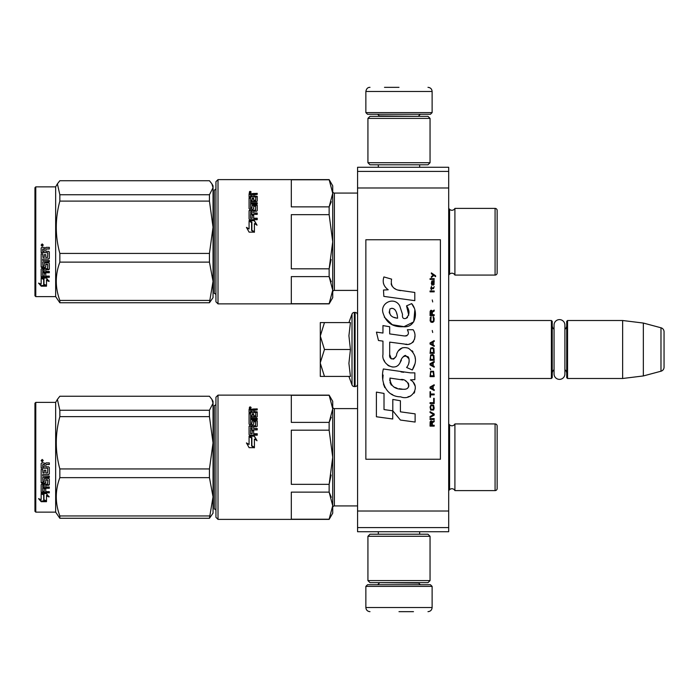<?xml version="1.0" encoding="UTF-8"?>
<svg xmlns="http://www.w3.org/2000/svg" width="699" height="699" viewBox="0 0 699 699"><rect width="100%" height="100%" fill="white"/><g stroke="black" fill="none" stroke-linecap="round" stroke-linejoin="round"><path stroke-width="1.05" d="M357.573 234.916L357.573 249.36M357.573 450.278L357.573 464.721M357.573 171.412L357.573 167.271L448.688 167.271L448.688 531.729L357.573 531.729L357.573 171.412L448.688 171.412M357.573 187.979L448.688 187.979M357.573 511.021L448.688 511.021M357.573 527.588L448.688 527.588M357.573 508.531L357.573 505.927L334.384 505.927A1.66 1.66 43.6 0 0 332.724 507.579A1.66 1.66 43.6 0 1 334.384 505.927L334.384 408.6A1.66 1.66 136.4 0 1 332.724 406.94A1.66 1.66 136.4 0 0 334.384 408.6L357.573 408.6M448.688 320.509L551.397 320.509L552.227 321.339L552.227 377.661L551.397 378.491L448.688 378.491M554.054 369.675A4.972 4.972 32.1 0 0 552.227 373.519A4.972 4.972 32.1 0 1 554.054 369.675L554.054 373.956A5.426 5.426 0 0 0 559.48 379.382A5.426 5.426 0 0 0 564.906 373.956L564.906 325.044A5.426 5.426 0 0 0 559.48 319.618A5.426 5.426 0 0 0 554.054 325.044L554.054 329.325A4.972 4.972 147.8 0 1 552.227 325.481M566.723 325.481A4.972 4.972 -137.8 0 1 564.906 329.325A4.972 4.972 -137.8 0 0 566.723 325.481M567.553 320.509L622.634 320.509L622.634 378.491L643.342 375.948L660.983 371.221A4.142 4.142 -55.9 0 0 664.05 367.22L664.05 331.78A4.142 4.142 -124.1 0 0 660.983 327.779L660.983 371.221L643.342 375.948L622.634 378.491L567.553 378.491L566.723 377.661L566.723 321.339L567.553 320.509L567.553 378.491M622.634 320.509L643.342 323.052L660.983 327.779A4.142 4.142 -124.1 0 1 664.05 331.78L664.05 367.22A4.142 4.142 -55.9 0 1 660.983 371.221M551.397 320.509L551.397 378.491L552.227 377.661M566.723 373.519A4.972 4.972 -42.2 0 0 564.906 369.675M643.342 323.052L643.342 375.948M320.299 349.5L320.299 336.044L324.467 349.5L320.299 362.676L320.299 349.5M348.915 322.58L352.008 314.069A2.481 2.481 140.8 0 1 354.349 312.436L355.092 312.436A2.481 2.481 -130.2 0 1 357.573 314.917A2.481 2.481 -130.2 0 0 355.092 312.436L355.092 386.564A2.481 2.481 -49.8 0 0 357.573 384.083M354.349 312.436L354.349 386.564L355.092 386.564M352.008 314.069L352.008 384.931A2.481 2.481 39.2 0 0 354.349 386.564A2.481 2.481 39.2 0 1 352.008 384.931L348.915 376.42L352.008 384.931M320.299 376.42L324.467 376.42L320.299 376.42L320.299 363.244L324.467 376.42L350.426 376.42L348.915 363.358L350.426 349.5L348.915 335.756L350.426 322.58L324.467 322.58L320.299 336.044L320.299 322.58L324.467 322.58L320.299 322.58M320.299 363.244L320.299 362.676M350.426 349.5L324.467 349.5M432.122 112.6L365.857 112.6L367.517 114.26L430.47 114.26L432.122 112.6L432.122 91.482C431.877 88.965 430.497 87.585 427.98 87.34M398.989 87.34L384.494 87.34M365.857 586.4L367.517 584.74L430.47 584.74L432.122 586.4L365.857 586.4L365.857 607.518C366.101 610.035 367.482 611.415 369.998 611.66M398.989 611.66L413.485 611.66M554.054 325.044L554.054 373.956A5.426 5.426 0 0 0 559.48 379.382A5.426 5.426 0 0 0 564.906 373.956M367.927 580.598L430.051 580.598L427.98 582.669L369.998 582.669L367.927 580.598L367.927 536.282L430.051 536.282L427.98 534.211L369.998 534.211L367.927 536.282M430.051 118.402L367.927 118.402L369.998 116.331L427.98 116.331L430.051 118.402L430.051 162.718L427.98 164.789L369.998 164.789L367.927 162.718L430.051 162.718M497.146 436.543L497.146 425.997A2.071 2.071 -132.2 0 0 495.075 423.926L454.909 423.926A3.312 3.312 0 0 1 451.93 425.787A3.312 3.312 0 0 0 454.909 423.926L454.909 490.602A3.312 3.312 0 0 0 449.579 489.711L449.579 424.817L448.688 423.926M497.146 477.985L497.146 488.531A2.071 2.071 -47.8 0 1 495.075 490.602A2.071 2.071 -47.8 0 0 497.146 488.531L497.146 425.997M215.939 403.839A1.66 1.66 -136.3 0 1 214.278 405.49A1.66 1.66 -136.3 0 0 215.939 403.839M331.3 497.277L329.142 492.14L332.724 505.683L332.724 408.845L329.142 422.379L331.3 417.251M218.009 519.383L218.009 395.136L215.939 397.207L215.939 517.312L218.009 519.383L329.142 519.383L332.724 513.171L332.724 505.683L329.142 519.226L291.308 519.226L291.308 492.14L329.142 492.14L329.142 484.346L291.308 484.346L291.308 430.182L329.142 430.182L332.724 457.26L332.724 505.683L332.724 401.348L329.142 395.136L332.724 408.845L332.724 457.26L329.142 484.346L331.143 475.014M497.172 457.26L497.146 455.503M497.146 221.015L497.146 210.469A2.071 2.071 -132.2 0 0 495.075 208.398L454.909 208.398A3.312 3.312 0 0 1 451.93 210.259A3.312 3.312 0 0 0 454.909 208.398L454.909 275.074A3.312 3.312 0 0 0 449.579 274.183L449.579 209.289L448.688 208.398M451.93 210.259A3.312 3.312 0 0 1 449.579 209.289A3.312 3.312 0 0 0 451.93 210.259M497.146 262.457L497.146 273.003A2.071 2.071 -47.8 0 1 495.075 275.074A2.071 2.071 -47.8 0 0 497.146 273.003L497.146 210.469M215.939 188.311A1.66 1.66 -136.3 0 1 214.278 189.971A1.66 1.66 -136.3 0 0 215.939 188.311M331.3 281.749L329.142 276.621L332.724 290.155L332.724 193.317L329.142 206.86L331.3 201.723M218.009 303.864L218.009 179.617L215.939 181.688L215.939 301.793L218.009 303.864L329.142 303.864L332.724 297.652L332.724 290.155L329.142 303.698L291.308 303.698L291.308 276.621L329.142 276.621L329.142 268.818L291.308 268.818L291.308 214.654L329.142 214.654L332.724 241.74L332.724 290.155L332.724 185.829L329.142 179.617L332.724 193.317L332.724 241.74L329.142 268.818L331.143 259.495M332.724 292.06A1.66 1.66 43.6 0 1 334.384 290.4A1.66 1.66 43.6 0 0 332.724 292.06M357.573 193.073L334.384 193.073A1.66 1.66 136.4 0 1 332.724 191.421A1.66 1.66 136.4 0 0 334.384 193.073L334.384 290.4L357.573 290.4M451.93 488.741A3.312 3.312 0 0 0 449.579 489.711L448.688 490.602M451.93 425.787A3.312 3.312 0 0 1 449.579 424.817M454.909 490.602L495.075 490.602L495.075 423.926M215.939 510.689A1.66 1.66 -43.7 0 0 214.278 509.029L214.278 405.49M329.142 430.182L329.142 422.379L291.308 422.379L291.308 395.302L329.142 395.302M332.724 505.683L332.724 457.26L332.724 505.683M254.331 436.097L256.97 440.562L254.41 439.103L254.41 447.316L251.885 445.787L251.885 437.661L249.071 436.097L254.331 436.097L249.578 436.377M256.97 440.781L254.331 436.377M254.41 447.806L251.596 445.962L254.41 447.675L249.106 447.675L246.459 442.913L249.071 444.45L246.459 443.105M251.596 438.081L249.071 436.692M249.071 444.45L249.071 436.412L251.596 437.819L251.596 445.962M255.45 425.647L249.709 426.067L255.45 426.067L255.694 421.812L253.667 421.812L253.667 424.162L253.021 424.704L249.709 424.704L249.071 424.162L249.071 413.223L250.6 413.223L250.6 416.246L250.6 415.687L252.129 415.879L252.129 416.429L252.129 413.764L253.667 413.764L253.667 416.429L253.667 415.879L255.694 415.687L255.694 416.246L255.694 412.497L249.071 412.323L249.071 409.308L257.223 408.871L257.223 409.92L249.071 409.946M257.223 409.92L253.667 410.357L253.667 412.043L257.223 412.497M250.845 423.376L250.845 423.83L251.885 423.376L250.6 423.166L250.6 423.62L250.6 419.54L257.223 419.54L257.223 418.317L250.6 418.317L250.6 417.12L256.585 417.12L257.223 416.621L257.223 411.886L253.667 411.431M250.6 418.317L250.6 418.841L257.223 418.841M251.885 423.376L252.129 420.842L252.776 420.317L252.776 420.815L256.585 420.815L257.223 421.331M252.776 420.317L256.585 420.317L256.585 420.815M250.845 433.747L252.129 433.747L250.6 433.834L250.6 429.911L257.223 429.911L257.223 428.548L253.667 428.548L253.667 426.757L256.585 426.757L257.223 426.198L257.223 420.842L256.585 420.317M253.667 428.548L257.223 428.924M252.129 433.747L252.129 430.47L253.667 430.47L253.667 434.062L257.223 434.062M249.709 425.647L249.071 426.198L249.071 434.586L249.709 435.189L257.223 435.189L257.223 433.747L253.667 433.747M255.694 425.438L255.45 426.067M250.6 428.705L250.845 426.757L252.129 426.757L252.129 428.548L250.845 428.548M252.129 428.548L250.845 428.924M250.6 412.043L250.6 411.431L250.6 412.043L252.129 412.043L252.129 411.431L250.6 411.431L250.845 409.92L252.129 409.92L252.129 412.043M253.667 416.429L255.694 416.246M253.667 414.35L252.129 414.35M252.129 416.429L250.6 416.246M250.6 413.808L249.071 413.808M249.071 426.617L249.709 426.067M253.667 430.829L252.129 430.829M252.129 421.331L252.776 420.815M253.912 408.871L253.912 409.518M249.368 407.98L250.827 407.779L250.181 407.648L250.827 407.194L249.482 407.194L249.368 408.443M250.827 408.041L249.368 407.936M250.723 408.041L250.181 408.303M250.181 407.508L250.74 407.648M250.102 406.835L251.142 407.5L250.102 408.181L250.102 407.229M211.989 399.54L213.038 401.348L213.038 403.244L211.902 399.382L209.447 396.246L59.843 396.246L57.397 399.382L59.843 410.269L209.447 410.269L213.038 403.244M34.95 511.31L35.78 512.14L34.95 511.31L34.95 403.218L35.78 402.388L55.658 402.388L55.658 512.14L59.843 518.274L209.447 518.274L213.038 496.84L213.038 513.171L209.447 518.274M55.658 512.14L35.78 512.14L35.78 402.388M213.038 496.84L209.447 477.653L209.447 468.95L213.038 442.843L209.447 416.639L209.447 410.269M213.038 442.738L213.038 403.271M213.038 496.762L213.038 442.843M59.843 518.274L59.843 515.949C55.107 503.184 55.107 490.418 59.843 477.653L59.843 468.95L209.447 468.95M59.843 468.95C55.107 451.51 55.107 434.07 59.843 416.639L209.447 416.639M59.843 416.639L59.843 410.269M59.843 515.949L209.447 515.949M59.843 477.653L209.447 477.653M43.976 494.237L43.976 494.805L41.162 493.573L46.422 493.573L49.07 496.972L46.501 495.897L46.501 501.489L43.976 500.528L43.976 494.237L42.429 493.573M46.501 500.816L43.976 499.872M46.501 495.311L46.501 495.897L46.501 495.311L49.07 496.377M43.688 494.674L41.162 493.276M41.206 501.699L46.501 501.699L43.688 500.641L43.688 494.927L41.162 493.826L41.162 499.663L38.55 498.632L41.206 501.699L39.362 498.955M46.501 501.026L43.688 499.986M44.71 501.026L41.206 501.026M47.785 468.225L41.162 468.138L41.162 463.577L41.8 462.887L44.107 462.887L45.059 463.918L46.012 462.887L49.323 462.887L49.323 464.538L46.405 464.538L45.758 465.228L45.758 466.845L48.677 466.845L49.323 467.517L49.323 473.939L48.677 474.56L42.691 474.56L42.691 476.036L49.323 476.036L49.323 477.487L42.691 477.487L42.945 481.777L44.229 481.559L44.229 478.99L44.867 478.396L48.677 478.396L49.323 478.99L49.323 484.704L48.677 485.255L45.758 485.255L45.758 486.985L49.323 486.985L49.323 488.26L42.691 488.26L42.691 491.449L44.229 491.642L44.229 488.776L45.758 488.776L45.758 491.642L49.323 491.642L49.323 492.839L41.8 492.839L41.162 492.341L41.162 484.704L41.8 484.145L47.541 484.145L47.785 480.073L45.758 480.073L45.758 482.616L45.12 483.184L41.8 483.184L41.162 482.616L41.162 469.413L42.691 469.413L42.945 472.987L44.229 472.987L44.229 470.174L45.758 470.174L45.758 472.987L47.541 472.987L47.785 468.225L41.162 467.972M45.12 483.184L41.162 482.231M47.541 479.846L45.758 479.732M42.691 488.26L42.691 487.797L49.323 487.797M42.691 477.487L49.323 477.181M48.677 474.56L42.691 474.56M45.758 465.228L46.405 464.433L49.323 464.433M42.193 459.435L43.233 460.597L42.193 461.751L41.162 460.597L42.193 459.435M43.233 460.571L42.193 461.681L41.162 460.571M42.691 485.464L44.229 485.255L44.229 486.985L42.691 486.775L42.691 485.045L42.691 486.329M44.229 484.835L42.691 485.045M42.945 464.538L44.229 464.538L44.229 466.845L42.691 466.845L42.691 464.809M44.229 464.538L42.945 464.433M45.758 482.231L45.12 482.791M49.323 492.306L41.8 492.306L41.162 491.808M45.758 484.835L48.677 484.835L49.323 484.285M49.323 473.686L48.677 474.298M41.992 460.064L42.919 460.064L42.281 460.519L42.919 461.069L41.459 461.069L41.582 460.064M42.001 460.842L41.757 460.388L42.001 460.842M451.93 273.213A3.312 3.312 0 0 0 449.579 274.183L448.688 275.074M454.909 275.074L495.075 275.074L495.075 208.398M215.939 295.161A1.66 1.66 -43.7 0 0 214.278 293.51L214.278 189.971M329.142 214.654L329.142 206.86L291.308 206.86L291.308 179.774L329.142 179.774M332.724 290.155L332.724 241.74L332.724 290.155M254.331 220.569L256.97 225.034L254.41 223.575L254.41 231.797L251.885 230.268L251.885 222.133L249.071 220.569L254.331 220.569L249.578 220.849M256.97 225.261L254.331 220.849M254.41 232.278L251.596 230.443L254.41 232.147L249.106 232.147L246.459 227.385L249.071 228.931L246.459 227.577M251.596 222.553L249.071 221.164M249.071 228.931L249.071 220.893L251.596 222.299L251.596 230.443M255.45 210.119L249.709 210.539L255.45 210.539L255.694 206.284L253.667 206.284L253.667 208.634L253.021 209.184L249.709 209.184L249.071 208.634L249.071 197.695L250.6 197.695L250.6 200.718L250.6 200.167L252.129 200.351L252.129 200.901L252.129 198.245L253.667 198.245L253.667 200.901L253.667 200.351L255.694 200.167L255.694 200.718L255.694 196.969L249.071 196.795L249.071 193.78L257.223 193.352L257.223 194.392L249.071 194.418M257.223 194.392L253.667 194.838L253.667 196.515L257.223 196.969M250.845 207.848L250.845 208.302L251.885 207.848L250.6 207.638L250.6 208.092L250.6 204.012L257.223 204.012L257.223 202.797L250.6 202.797L250.6 201.592L256.585 201.592L257.223 201.102L257.223 196.367L253.667 195.903M250.6 202.797L250.6 203.313L257.223 203.313M251.885 207.848L252.129 205.314L252.776 204.798L252.776 205.288L256.585 205.288L257.223 205.803M252.776 204.798L256.585 204.798L256.585 205.288M250.845 218.219L252.129 218.219L250.6 218.306L250.6 214.383L257.223 214.383L257.223 213.02L253.667 213.02L253.667 211.229L256.585 211.229L257.223 210.679L257.223 205.314L256.585 204.798M253.667 213.02L257.223 213.396M252.129 218.219L252.129 214.951L253.667 214.951L253.667 218.534L257.223 218.534M249.709 210.119L249.071 210.679L249.071 219.058L249.709 219.661L257.223 219.661L257.223 218.219L253.667 218.219M255.694 209.91L255.45 210.539M250.6 213.186L250.845 211.229L252.129 211.229L252.129 213.02L250.845 213.02M252.129 213.02L250.845 213.396M250.6 196.515L250.6 195.903L250.6 196.515L252.129 196.515L252.129 195.903L250.6 195.903L250.845 194.392L252.129 194.392L252.129 196.515M253.667 200.901L255.694 200.718M253.667 198.822L252.129 198.822M252.129 200.901L250.6 200.718M250.6 198.28L249.071 198.28M249.071 211.089L249.709 210.539M253.667 215.301L252.129 215.301M252.129 205.803L252.776 205.288M253.912 193.352L253.912 193.99M249.368 192.452L250.827 192.251L250.181 192.12L250.827 191.666L249.482 191.666L249.368 192.915M250.827 192.522L249.368 192.408M250.723 192.522L250.181 192.775M250.181 191.98L250.74 192.12M250.102 191.308L251.142 191.98L250.102 192.653L250.102 191.701M497.146 239.975L497.146 243.497M211.989 184.012L213.038 185.829L213.038 187.716L211.902 183.854L209.447 180.726L59.843 180.726L57.397 183.854L59.843 194.741L209.447 194.741L213.038 187.716L213.038 227.21L209.447 201.111L209.447 194.741M35.78 186.86L35.78 296.612L34.95 295.782L34.95 187.69L35.78 186.86L55.658 186.86L55.658 296.612L59.843 302.754L209.447 302.754L213.038 281.313L213.038 297.652L209.447 302.754M213.038 281.313L209.447 262.125L209.447 253.422L213.038 227.21M213.038 281.234L213.038 227.315M59.843 302.754L59.843 300.421C55.107 287.656 55.107 274.89 59.843 262.125L59.843 253.422L209.447 253.422M59.843 253.422C55.107 235.982 55.107 218.551 59.843 201.111L209.447 201.111M59.843 201.111L59.843 194.741M59.843 300.421L209.447 300.421M59.843 262.125L209.447 262.125M43.976 278.709L43.976 279.277L41.162 278.045L46.422 278.045L49.07 281.444L46.501 280.369L46.501 285.961L43.976 285L43.976 278.709L42.429 278.045M46.501 285.288L43.976 284.353M46.501 279.792L46.501 280.369L46.501 279.792L49.07 280.849M43.688 279.154L41.162 277.748M41.206 286.171L46.501 286.171L43.688 285.113L43.688 279.399L41.162 278.298L41.162 284.135L38.55 283.104L41.206 286.171L39.362 283.427M46.501 285.507L43.688 284.458M44.71 285.507L41.206 285.507M47.785 252.697L41.162 252.61L41.162 248.058L41.8 247.359L44.107 247.359L45.059 248.39L46.012 247.359L49.323 247.359L49.323 249.01L46.405 249.01L45.758 249.7L45.758 251.317L48.677 251.317L49.323 251.989L49.323 258.412L48.677 259.032L42.691 259.032L42.691 260.509L49.323 260.509L49.323 261.959L42.691 261.959L42.945 266.258L44.229 266.031L44.229 263.462L44.867 262.868L48.677 262.868L49.323 263.462L49.323 269.176L48.677 269.727L45.758 269.727L45.758 271.457L49.323 271.457L49.323 272.732L42.691 272.732L42.691 275.922L44.229 276.114L44.229 273.248L45.758 273.248L45.758 276.114L49.323 276.114L49.323 277.311L41.8 277.311L41.162 276.813L41.162 269.176L41.8 268.617L47.541 268.617L47.785 264.554L45.758 264.554L45.758 267.088L45.12 267.656L41.8 267.656L41.162 267.088L41.162 253.886L42.691 253.886L42.945 257.459L44.229 257.459L44.229 254.646L45.758 254.646L45.758 257.459L47.541 257.459L47.785 252.697L41.162 252.444M45.12 267.656L41.162 266.703M47.541 264.327L45.758 264.205M42.691 272.732L42.691 272.269L49.323 272.269M42.691 261.959L49.323 261.653M48.677 259.032L42.691 259.032M45.758 249.7L46.405 248.905L49.323 248.905M42.193 243.916L43.233 245.069L42.193 246.223L41.162 245.069L42.193 243.916M43.233 245.052L42.193 246.153L41.162 245.043M42.691 269.945L44.229 269.727L44.229 271.457L42.691 271.247L42.691 269.517L42.691 270.801M44.229 269.307L42.691 269.517M42.945 249.01L44.229 249.01L44.229 251.317L42.691 251.317L42.691 249.281M44.229 249.01L42.945 248.905M45.758 266.703L45.12 267.263M49.323 276.778L41.8 276.778L41.162 276.288M45.758 269.307L48.677 269.307L49.323 268.757M49.323 258.158L48.677 258.779M41.992 244.536L42.919 244.536L42.281 244.991L42.919 245.541L41.459 245.541L41.582 244.536M42.001 245.314L41.757 244.86L42.001 245.314M435.608 276.647L435.608 275.773L431.37 272.881L431.37 273.746L433.223 275.048L431.37 276.647L431.37 277.512L433.843 275.485L435.608 276.647M434.193 426.119L434.193 425.254L432.34 425.254L432.34 422.79L434.193 421.637L434.193 420.623L432.165 421.925L431.641 420.912L430.759 420.912L430.138 421.925L430.051 426.119L434.193 426.119M430.051 419.461L434.193 419.461L434.193 418.596L430.051 418.596L430.051 419.461M430.051 417.434L434.193 415.119L434.193 413.965L430.051 411.65L430.051 412.515L433.668 414.542L430.051 416.569L430.051 417.434M430.051 407.019L430.671 410.06L433.581 410.06L434.193 408.172L433.581 405.14L431.021 404.843L430.051 407.019M430.051 402.676L430.051 403.541L434.193 403.541L434.193 398.334L433.668 398.334L433.668 402.676L430.051 402.676M434.193 385.603L434.193 384.738L430.051 387.054L430.051 388.207L434.193 390.523L434.193 389.658L433.135 389.072L433.135 386.18L434.193 385.603M433.581 371.274L430.671 371.274L430.051 376.63L434.193 376.63L433.581 371.274M430.671 369.684L430.051 368.382L430.671 369.684M430.051 364.913L434.193 367.228L434.193 366.355L433.135 365.778L433.135 362.886L434.193 362.309L434.193 361.435L430.051 363.751L430.051 364.913M433.93 355.503L432.786 354.489L430.671 354.926L430.051 360.282L434.193 360.282L433.93 355.503M433.93 348.556L432.786 347.543L430.671 347.98L430.051 353.336L434.193 353.336L433.93 348.556M432.698 332.497L432.253 330.47L432.698 332.497M430.051 291.841L434.193 291.841L434.193 290.967L430.051 290.967L430.051 291.841M434.105 282.143L434.193 280.552L431.816 280.981L431.37 283.445L431.903 285.183L431.903 281.706L432.34 281.566L433.135 285.183L434.018 284.598L434.105 282.143M430.497 391.676L430.051 391.676L430.051 397.181L430.497 397.181L430.497 394.865L434.193 394.865L434.193 393.991L430.497 393.991L430.497 391.676M434.193 340.605L430.051 342.912L430.051 344.074L434.193 346.389L434.193 345.524L433.135 344.939L433.135 342.047L434.193 341.47L434.193 340.605M433.494 288.652L434.193 286.625L433.581 287.787L431.729 287.927L431.37 286.337L431.37 287.927L430.671 287.927L431.37 289.814L431.729 288.652L433.494 288.652M433.581 316.874L433.135 316.726L433.581 320.631L432.786 321.496L430.846 321.068L431.108 316.726L430.313 317.451L430.138 320.78L431.021 322.222L432.786 322.37L433.93 321.357L434.193 318.753L433.581 316.874M434.193 314.699L432.34 314.699L432.34 312.243L434.193 311.081L434.193 310.068L432.165 311.37L431.641 310.356L430.759 310.356L430.138 311.37L430.051 315.564L434.193 315.564L434.193 314.699M432.698 301.968L432.253 299.941L432.698 301.968M434.193 279.39L434.193 278.674L430.051 278.674L430.051 279.39L434.193 279.39M400.693 290.618C393.371 289.692 390.339 285.865 391.597 279.137L383.9 276.935C382.222 282.169 383.672 286.441 388.225 289.779L383.489 290.041L383.838 296.385L414.795 300.657L414.795 292.462L397.827 290.024M411.659 303.619L406.547 305.874C409.981 310.706 409.771 314.891 405.909 318.421C403.201 319.111 402.074 317.774 402.528 314.41L399.723 305.839C394.201 295.764 378.989 303.331 383.384 313.947C386.486 322.955 393.065 327.211 403.122 326.704C416.027 328.25 418.631 311.404 411.659 303.619L413.983 307.639M389.684 354.472L389.684 342.126L404.415 344.048C413.205 346.905 417.853 336.228 413.135 329.727L407.386 329.727C409.378 333.624 408.382 335.703 404.38 335.966L389.675 333.912L389.675 326.748L382.956 325.585L382.956 333.039L376.438 332.147L378.465 340.5L382.956 341.121L382.956 354.472C381.173 363.873 395.721 372.777 400.256 362.222C401.776 356.665 404.494 354.943 408.408 357.04C409.789 360.806 409.186 364.284 406.6 367.482L412.279 369.972C417.565 361.252 416.272 354 408.417 348.242C402.738 346.486 398.823 348.408 396.683 354C396.613 359.4 388.67 361.138 389.684 354.472L391.335 358.91M410.453 372.855L383.349 368.985C380.16 381.296 385.927 396.849 400.693 396.831C411.676 401.357 421.514 386.398 410.453 379.88L414.848 379.636L414.848 372.855L410.453 372.855M392.803 399.444L392.803 410.811L400.405 420.047L415.119 422.056L415.119 413.86L400.413 411.833L400.413 400.754L392.803 399.444M376.403 416.761L392.724 418.998L392.724 410.802L384.013 409.57L384.013 393.423L376.403 392.113L376.403 416.761M440.405 239.748L365.857 239.748L365.857 459.252L440.405 459.252L440.405 239.748M396.001 289.342L394.463 288.381M391.973 286.031L391.117 283.864M383.436 283.331L383.821 284.388M406.547 305.874L408.758 315.197M407.491 317.564L405.831 318.447M384.293 317.11L392.34 324.729L403.987 326.678L413.764 321.863L414.795 310.347M412.279 369.972L415.014 363.716M415.32 358.937L414.961 356.254M412.952 351.772L412.148 350.758M402.336 347.787L398.369 350.863M395.276 357.067L394.341 358.447M393.93 358.805L393.048 359.181M399.557 363.663L401.375 360.23M402.965 357.11L403.428 356.499M404.179 355.861L405.193 355.468M405.516 355.424L409.098 358.893M409.16 361.007L408.81 363.061M384.013 360.037L384.791 361.776M387.648 365.14L389.317 366.136M392.025 366.931L393.292 367.045M396.35 366.529L398.159 365.376M407.386 329.727L408.303 332.191M406.932 335.73L405.341 336.018M405.551 344.17L406.87 344.231M409.046 344.135L410.671 343.672M412.506 342.615L413.563 341.566M414.568 339.242L414.909 336.018M403.699 372.287L401.008 371.92M407.936 396.814L410.68 396.053M414.088 393.188L414.769 391.702M415.302 388.679L415.267 387.351M415.023 385.857L413.301 382.397M383.122 375.014L382.825 378.841M383.419 383.969L384.826 387.63M391.152 393.93L392.742 394.769M396.569 318.045L394.07 317.346M390.82 315.537L389.256 312.671M389.212 312.374L389.955 308.941C395.459 306.337 397.451 313.991 397.591 318.202C391.222 317.608 388.67 314.515 389.955 308.941M391.702 308.276L393.196 308.53M394.804 309.508L395.949 311.282M396.508 312.724L397.023 314.567M400.693 379.557C407.596 378.185 412.864 389.692 403.568 389.264C394.778 389.614 390.243 385.883 389.972 378.072L402.799 379.976M405.595 380.999L406.311 381.409M408.111 382.921L408.723 384.232M408.845 385.306L408.766 385.953M408.732 386.687L407.43 388.373M405.088 389.256L404.546 389.291M402.231 389.133L399.208 388.696M397.076 388.225L393.764 386.975M391.361 385.14L389.99 382.502M389.797 380.92L389.859 379.164M431.816 425.254L430.497 425.254L431.021 421.637L431.729 422.065L431.816 425.254M430.584 407.019L431.108 405.717L433.135 405.717L433.397 409.186L431.108 409.474L430.584 407.019M432.786 386.329L432.786 388.932L430.409 387.63L432.786 386.329M430.584 373.161L431.108 371.859L433.135 371.859L433.668 375.765L430.584 375.765L430.584 373.161M432.786 363.026L432.786 365.638L430.409 364.328L432.786 363.026M430.584 356.805L431.108 355.503L433.135 355.503L433.668 359.408L430.584 359.408L430.584 356.805M430.584 349.858L431.108 348.556L433.135 348.556L433.668 352.462L430.584 352.462L430.584 349.858M433.223 281.566L433.843 282.868L433.494 284.458L432.698 283.156L432.698 281.566L433.223 281.566M432.786 342.195L432.786 344.799L430.409 343.497L432.786 342.195M431.816 314.699L430.497 314.699L431.021 311.081L431.729 311.518L431.816 314.699M418.666 116.331L379.321 115.92L377.661 114.26M365.857 112.6L365.857 91.482L432.122 91.482M379.321 582.669L418.666 583.08L420.317 584.74M432.122 586.4L432.122 607.518L365.857 607.518M378.325 167.271L378.325 164.789M419.653 167.271L419.653 164.789M418.666 115.92L420.317 114.26M365.857 91.482C366.416 88.659 367.796 87.279 369.998 87.34M378.325 531.729L378.325 534.211M419.653 531.729L419.653 534.211M379.321 583.08L377.661 584.74M432.122 607.518C431.877 610.035 430.497 611.415 427.98 611.66M430.051 580.598L430.051 536.282M367.927 118.402L367.927 162.718M57.379 399.409L55.658 402.388M57.379 183.889L55.658 186.86M218.009 395.136L329.142 395.136M218.009 179.617L329.142 179.617M35.78 296.612L55.658 296.612"/></g></svg>
